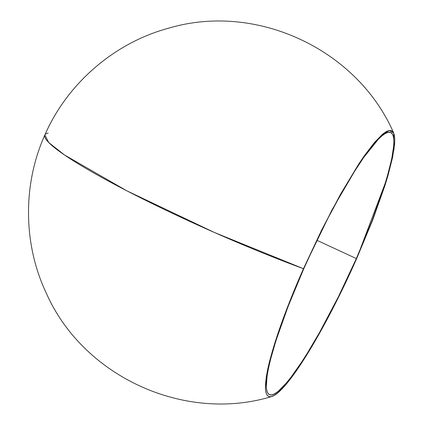 <?xml version="1.0" encoding="UTF-8"?>
<svg xmlns="http://www.w3.org/2000/svg" width="425" height="425" viewBox="0 0 425 425"><rect width="100%" height="100%" fill="white"/><g stroke="black" fill="none" stroke-linecap="round" stroke-linejoin="round"><path stroke-width="0.64" d="M356.341 258.565A144.404 21.845 -65.2 0 1 269.418 394.639A144.404 21.845 -65.2 0 1 303.827 268.627L315.679 242.919L328.089 218.009L340.568 194.852L352.649 174.33L363.864 157.245L369.012 150.2L378.128 139.437L382.017 135.83L385.401 133.45L388.259 132.329L390.548 132.467L392.259 133.87L393.375 136.521L393.874 140.393L393.768 145.456L391.712 158.934L387.287 176.433L384.237 186.485L372.098 220.676L356.341 258.565L338.327 296.889L319.6 332.345L307.519 352.862L301.777 361.877L291.162 376.996L286.392 382.952L278.157 391.361L274.768 393.741L271.915 394.868L269.62 394.729L267.909 393.327L266.799 390.676L266.294 386.798L267.128 375.535L268.462 368.263L270.385 359.975L275.937 340.707L288.07 306.515L303.827 268.627A144.404 21.845 -65.2 0 1 390.75 132.552A144.404 21.845 -65.2 0 1 356.341 258.565L316.933 240.322L356.341 258.565M393.672 133.02C357.436 49.353 256.424 2.173 169.007 28.087C114.267 42.643 67.044 83.842 44.853 135.012L48.779 142.593L64.6 155.04L126.783 190.788L214.397 232.475L303.461 268.696L331.893 210.051L359.964 162.159L382.038 134.64L389.364 130.443L393.672 133.02L394.108 148.824L387.488 177.268L356.708 258.496A146.423 22.148 -65.2 0 1 271.665 396.562A146.423 22.148 -65.2 0 1 303.461 268.696A191.255 20.416 -156.1 0 1 126.783 190.788A191.255 20.416 -156.1 0 1 44.853 135.012A191.255 20.416 -156.1 0 1 48.147 133.078L48.147 133.078M356.708 258.496L372.688 220.081L384.992 185.406L388.083 175.217L392.572 157.473L394.655 143.804L394.767 138.672L394.257 134.746L393.13 132.058L391.393 130.634L389.066 130.496L386.176 131.633L382.739 134.045L374.388 142.577L364.337 155.757L358.79 163.944L340.717 193.89L321.73 229.84L303.461 268.696L287.486 307.116L275.177 341.785L269.551 361.319L267.601 369.723L266.252 377.103L265.402 388.519L265.912 392.45L267.043 395.138L268.775 396.557L271.102 396.7L273.998 395.558L277.429 393.146L281.371 389.486L290.62 378.579L301.383 363.253L313.246 344.096L325.763 321.842L344.691 284.564L356.708 258.496M44.853 135.012C22.706 184.073 22.95 243.876 46.272 293.112C83.061 376.555 184.413 423.077 271.665 396.562"/></g></svg>

